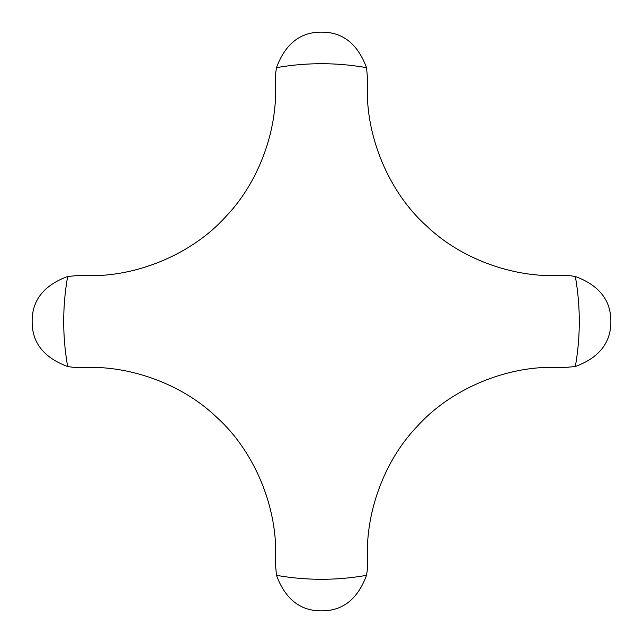 <?xml version="1.0" encoding="UTF-8"?>
<svg xmlns="http://www.w3.org/2000/svg" width="643" height="643" viewBox="0 0 643 643"><rect width="100%" height="100%" fill="white"/><g stroke="black" fill="none" stroke-linecap="round" stroke-linejoin="round"><path stroke-width="0.96" d="M575.324 276.474L566.933 275.268L562.175 275.268C516.032 278.515 462.124 259.941 427.008 226.344C386.764 190.617 363.946 130.979 367.732 80.825L366.526 67.676C357.669 43.828 342.655 31.981 321.5 32.15C300.345 31.981 285.331 43.828 276.474 67.676L275.268 76.067L275.268 80.825C278.515 126.968 259.941 180.876 226.344 215.992C190.617 256.236 130.979 279.054 80.825 275.268L67.676 276.474C43.828 285.331 31.981 300.345 32.15 321.5C31.981 342.655 43.828 357.669 67.676 366.526L76.067 367.732L80.825 367.732C126.968 364.485 180.876 383.059 215.992 416.656C256.236 452.383 279.054 512.021 275.268 562.175L276.474 575.324C285.331 599.172 300.345 611.019 321.5 610.85C342.655 611.019 357.669 599.172 366.526 575.324L367.732 566.933L367.732 562.175C364.485 516.032 383.059 462.124 416.656 427.008C452.383 386.764 512.021 363.946 562.175 367.732L575.324 366.526C599.172 357.669 611.019 342.655 610.85 321.5C611.019 300.345 599.172 285.331 575.324 276.474A257.787 257.787 0 0 1 575.324 366.526M366.526 67.676A257.787 257.787 0 0 0 276.474 67.676M67.676 276.474A257.787 257.787 0 0 0 67.676 366.526M276.474 575.324A257.787 257.787 0 0 0 366.526 575.324"/></g></svg>
